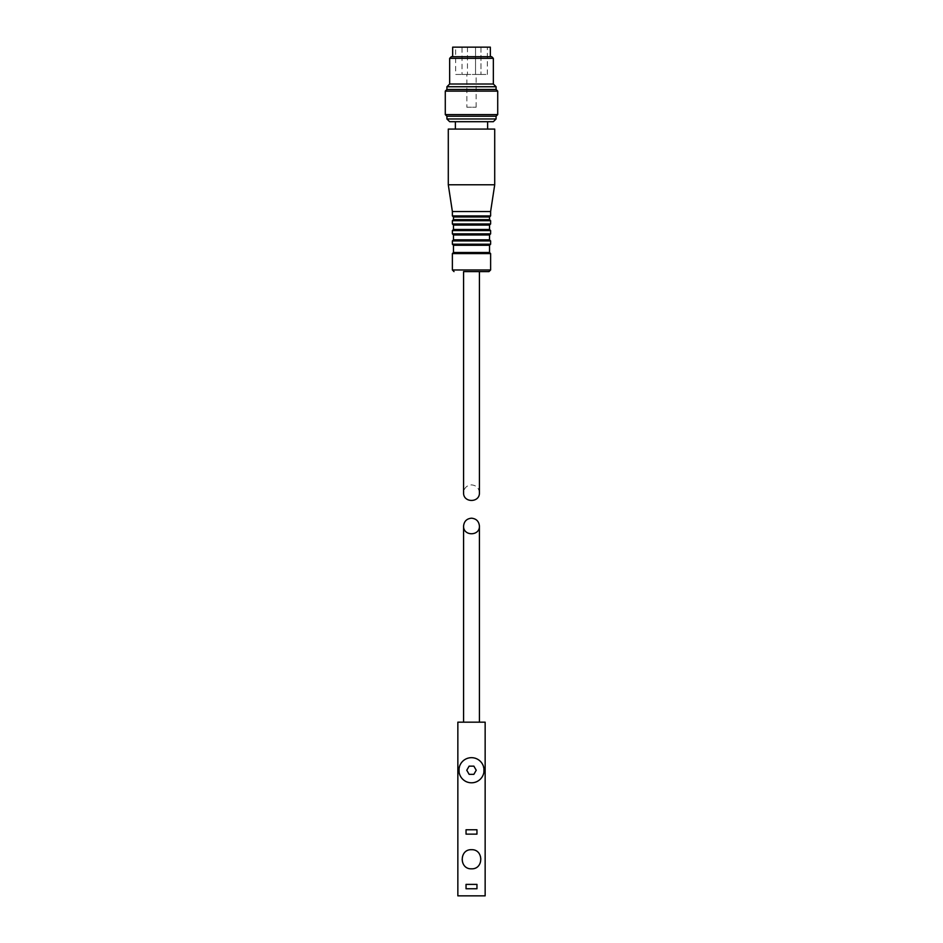 <?xml version="1.0" encoding="UTF-8"?>
<svg xmlns="http://www.w3.org/2000/svg" width="943" height="943" viewBox="0 0 943 943"><rect width="100%" height="100%" fill="white"/><g stroke="black" fill="none" stroke-linecap="round" stroke-linejoin="round"><path stroke-width="0.71" stroke-dasharray="4.71 3.54" d="M471.5 757.677C487.672 756.923 487.72 783.55 471.5 782.796C455.28 783.55 455.328 756.923 471.5 757.677M457.85 722.173L457.85 895.85L485.15 895.85L485.15 722.173L457.85 722.173M479.421 722.173L463.579 722.173L479.421 722.173M469.131 766.14L466.773 770.242L469.131 774.333L473.869 774.333L476.227 770.242L473.869 766.14L469.131 766.14M464.734 866.016A9.56 9.56 0 0 0 478.254 866.016M478.372 865.91A9.56 9.56 0 0 0 481.06 859.497M481.06 859.262L481.06 859.262A9.56 9.56 0 0 0 478.254 852.507M478.148 852.389A9.56 9.56 0 0 0 464.805 852.437M464.746 852.496A9.56 9.56 0 0 0 461.94 859.25M461.94 859.379A9.56 9.56 0 0 0 464.64 865.91M476.958 829.769L466.042 829.769L466.042 834.131L476.958 834.131L476.958 829.769M466.042 884.381L466.042 888.754L476.958 888.754L476.958 884.381L466.042 884.381M463.579 271.608L479.421 271.608M479.421 492.8C478.938 488.002 476.298 485.362 471.5 484.879C466.702 485.362 464.062 488.002 463.579 492.8M489.523 252.5L453.477 252.5M489.523 245.286L453.477 245.286M489.523 239.828L453.477 239.828M489.523 234.972L453.477 234.972M489.523 229.503L453.477 229.503M489.523 225.082L453.477 225.082M489.523 219.625L453.477 219.625M489.523 216.996L453.477 216.996M490.619 211.538L452.381 211.538M494.71 184.781L448.29 184.781M494.71 129.073L448.29 129.073M455.386 129.073L487.614 129.073L455.386 129.073M455.386 121.694L487.614 121.694L455.386 121.694M493.342 121.694L449.658 121.694M496.077 118.971L446.923 118.971M496.077 116.237L446.923 116.237M497.715 114.598L445.285 114.598M497.715 91.117L445.285 91.117M496.077 89.479L446.923 89.479M496.077 86.744L446.923 86.744M493.342 84.01L449.658 84.01M493.342 58.348L449.658 58.348M491.704 56.71L451.296 56.71M452.664 56.71L490.336 56.71L452.664 56.71M490.336 47.15L452.664 47.15M455.658 47.15L487.342 47.15L455.658 47.15L455.658 74.462L487.342 74.462L455.658 74.462M466.856 107.231L476.144 107.231L466.856 107.231L466.856 74.462L476.144 74.462L466.856 74.462M475.531 74.462L480.989 74.462L475.531 74.462L480.989 74.462L475.531 74.462L475.531 47.15L480.989 47.15L475.531 47.15L480.989 47.15L480.989 74.462L480.989 47.15L475.531 47.15L475.531 74.462M462.011 74.462L467.469 74.462L462.011 74.462L462.011 47.15L467.469 47.15L462.011 47.15M467.469 47.15L467.469 74.462M490.619 269.969L452.381 269.969M490.619 253.596L452.381 253.596M490.619 244.202L452.381 244.202M490.619 240.925L452.381 240.925M490.619 233.876L452.381 233.876M490.619 230.599L452.381 230.599M490.619 223.986L452.381 223.986M490.619 220.709L452.381 220.709M490.619 215.912L452.381 215.912M476.144 107.231L476.144 74.462M487.342 74.462L487.342 47.15"/><path stroke-width="1.41" d="M466.042 884.381L466.042 888.754L476.958 888.754L476.958 884.381L466.042 884.381M466.042 829.769L476.958 829.769L476.958 834.131L466.042 834.131L466.042 829.769M471.5 868.821C483.83 869.387 483.818 849.136 471.5 849.702C459.194 849.124 459.158 869.375 471.5 868.821M485.15 895.85L457.85 895.85L457.85 722.173L485.15 722.173L485.15 895.85M471.5 518.19C476.298 518.674 478.938 521.314 479.421 526.111C479.798 536.284 463.202 536.284 463.579 526.111C464.062 521.314 466.702 518.674 471.5 518.19M471.5 757.677A12.565 12.565 0 0 0 458.935 770.242A12.565 12.565 0 0 0 471.5 782.796A12.565 12.565 0 0 0 484.065 770.242A12.565 12.565 0 0 0 471.5 757.677M466.773 770.242L469.131 774.333L473.869 774.333L476.227 770.242L473.869 766.14L469.131 766.14L466.773 770.242M463.579 492.8L463.579 271.608L488.981 271.608L479.421 271.608L479.421 492.8C479.798 502.973 463.202 502.973 463.579 492.8M454.019 271.608L452.381 269.969L452.381 253.596L453.477 252.5L489.523 252.5L490.619 253.596L452.381 253.596M453.477 252.5L453.477 245.286L489.523 245.286L489.523 252.5M453.477 245.286L452.381 244.202L452.381 240.925L453.477 239.828L489.523 239.828L490.619 240.925L452.381 240.925M453.477 239.828L453.477 234.972L489.523 234.972L489.523 239.828M453.477 234.972L452.381 233.876L452.381 230.599L453.477 229.503L489.523 229.503L490.619 230.599L452.381 230.599M453.477 229.503L453.477 225.082L489.523 225.082L489.523 229.503M453.477 225.082L452.381 223.986L452.381 220.709L453.477 219.625L489.523 219.625L490.619 220.709L452.381 220.709M453.477 219.625L453.477 216.996L489.523 216.996L489.523 219.625M453.477 216.996L452.381 215.912L452.381 211.538L490.619 211.538L494.71 184.781L494.71 129.073L448.29 129.073L448.29 184.781L494.71 184.781M452.381 211.538L448.29 184.781M455.386 129.073L455.386 121.694M496.077 118.971L446.923 118.971L449.658 121.694L493.342 121.694L496.077 118.971L496.077 116.237L497.715 114.598L497.715 91.117L445.285 91.117L445.285 114.598L497.715 114.598M446.923 118.971L446.923 116.237L496.077 116.237M446.923 116.237L445.285 114.598M445.285 91.117L446.923 89.479L496.077 89.479L497.715 91.117M446.923 89.479L446.923 86.744L496.077 86.744L496.077 89.479M446.923 86.744L449.658 84.01L493.342 84.01L496.077 86.744M449.658 84.01L449.658 58.348L493.342 58.348L493.342 84.01M449.658 58.348L451.296 56.71L491.704 56.71L493.342 58.348M452.664 56.71L452.664 47.15L490.336 47.15L490.336 56.71M452.381 269.969L490.619 269.969L488.981 271.608M452.381 244.202L490.619 244.202L489.523 245.286M452.381 233.876L490.619 233.876L489.523 234.972M452.381 223.986L490.619 223.986L489.523 225.082M452.381 215.912L490.619 215.912L489.523 216.996M479.421 722.173L479.421 526.111M463.579 722.173L463.579 526.111M490.619 269.969L490.619 253.596M490.619 244.202L490.619 240.925M490.619 233.876L490.619 230.599M490.619 223.986L490.619 220.709M490.619 215.912L490.619 211.538M487.614 129.073L487.614 121.694"/></g></svg>
